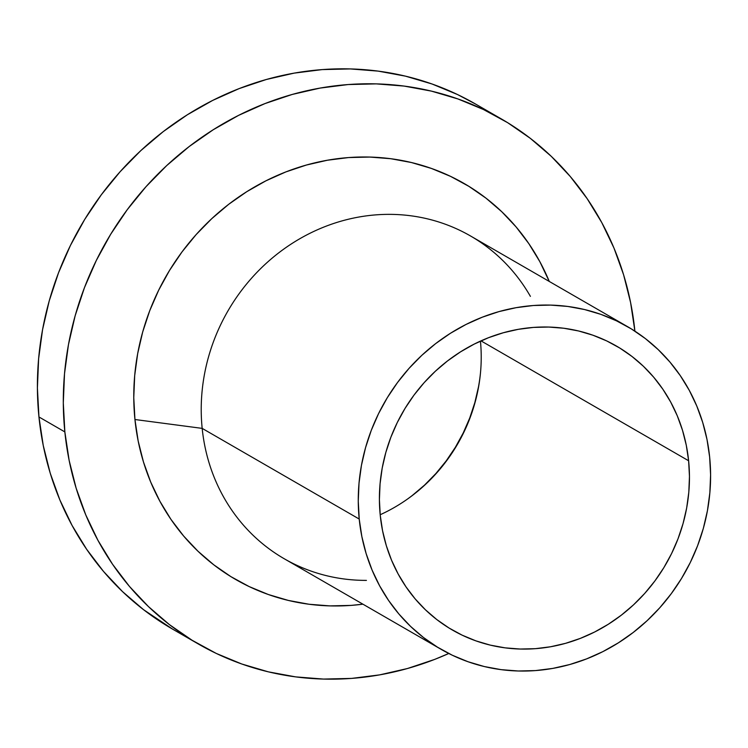<?xml version="1.0" encoding="UTF-8"?>
<svg xmlns="http://www.w3.org/2000/svg" width="748" height="748" viewBox="0 0 748 748"><rect width="100%" height="100%" fill="white"/><g stroke="black" fill="none" stroke-linecap="round" stroke-linejoin="round"><path stroke-width="1.12" d="M688.618 460.759A163.98 151.928 -60 0 1 616.633 618.661A163.98 151.928 -60 0 1 452.437 630.05A163.98 151.928 -60 0 1 380.246 515.335L379.404 499.645L380.059 483.844L382.2 468.08L385.809 452.512L390.849 437.29L397.272 422.555L405.014 408.445L413.999 395.103L424.153 382.658L435.364 371.232L447.528 360.929L460.534 351.85L474.241 344.08L488.538 337.694L503.273 332.767L518.308 329.326L533.502 327.409L548.705 327.054L563.768 328.241L578.541 330.962L592.902 335.207L606.693 340.91L619.783 348.044L632.06 356.516L643.392 366.258L653.677 377.179L662.812 389.166L670.713 402.097L677.305 415.86L682.513 430.315L686.299 445.331L688.618 460.759L689.46 476.448L688.805 492.249L686.664 508.014L683.055 523.581L678.015 538.803L671.592 553.539L663.85 567.648L654.865 580.981L644.711 593.426L633.5 604.861L621.336 615.165L608.33 624.243L594.623 632.013L580.326 638.39L565.591 643.327L550.556 646.768L535.362 648.675L520.169 649.04L505.106 647.852L490.323 645.131L475.962 640.886L462.171 635.174L449.081 628.049L436.804 619.568L425.472 609.826L415.187 598.914L406.052 586.928L398.151 573.996L391.559 560.233L386.351 545.769L382.565 530.753L380.246 515.335A163.98 151.928 -60 0 1 452.231 357.432A163.98 151.928 -60 0 1 616.427 346.044A163.98 151.928 -60 0 1 688.618 460.759L480.983 340.864L688.618 460.759M380.18 514.746A163.98 151.928 120 0 0 480.44 341.107A163.98 151.928 -60 0 1 480.478 372.943A163.98 151.928 -60 0 1 407.772 498.86A163.98 151.928 -60 0 1 380.18 514.746M627.609 326.68L470.567 236.003A186.336 172.648 120 0 0 283.988 248.944A186.336 172.648 120 0 0 202.175 428.38L359.218 519.047A186.336 172.648 -60 0 1 441.03 339.62A186.336 172.648 -60 0 1 627.609 326.68A186.336 172.648 -60 0 1 709.646 457.037A186.336 172.648 -60 0 1 627.843 636.473A186.336 172.648 -60 0 1 441.255 649.414A186.336 172.648 -60 0 1 359.218 519.047L202.175 428.38A186.336 172.648 -60 0 1 323.416 227.242A186.336 172.648 -60 0 1 530.397 296.367M134.939 419.516L202.175 428.38L134.939 419.516L133.77 397.646L134.687 375.618L137.669 353.645L142.7 331.953L149.722 310.729L158.679 290.187L169.469 270.524L181.998 251.926L196.144 234.582L211.778 218.65L228.729 204.279L246.859 191.628L265.97 180.801L285.895 171.9L306.437 165.028L327.4 160.231L348.568 157.566L369.755 157.061L390.755 158.716L411.353 162.512L431.372 168.422L450.595 176.388L468.846 186.327L485.957 198.136L501.758 211.721L516.092 226.934L528.827 243.642L539.841 261.669L549.266 281.435A228.579 211.778 120 0 0 296.404 168.104A228.579 211.778 120 0 0 134.939 419.516A228.579 211.778 120 0 0 362.911 604.178L351.167 605.394L329.98 605.899L308.98 604.244L288.382 600.438L268.373 594.529L249.149 586.572L230.889 576.633L213.778 564.815L197.986 551.239L183.643 536.026L170.909 519.318L159.904 501.282L150.713 482.095L143.457 461.946L138.174 441.011L134.939 419.516M501.431 118.979L475.532 104.028A303.108 280.837 120 0 0 172.021 125.084A303.108 280.837 120 0 0 38.952 416.954L64.852 431.914A303.108 280.837 -60 0 1 197.93 140.035A303.108 280.837 -60 0 1 501.431 118.979A303.108 280.837 -60 0 1 634.884 331.046A303.108 280.837 -60 0 1 634.902 331.149L630.592 302.529L623.598 274.768L613.968 248.046L601.785 222.605L587.18 198.697L570.294 176.537L551.285 156.36L530.332 138.352L507.649 122.681L483.442 109.507L457.944 98.951L431.409 91.116L404.088 86.076L376.244 83.879L348.147 84.552L320.069 88.086L292.272 94.435L265.035 103.561L238.612 115.36L213.264 129.722L189.235 146.505L166.739 165.551L146.019 186.673L127.263 209.683L110.639 234.339L96.333 260.416L84.459 287.653L75.146 315.796L68.47 344.576L64.515 373.71L63.3 402.91L64.852 431.914L38.952 416.954L37.4 387.96L38.615 358.75L42.571 329.616L49.237 300.846L58.559 272.693L70.424 245.456L84.739 219.379L101.354 194.723L120.119 171.722L140.839 150.591L163.326 131.545L187.365 114.762L212.713 100.4L239.136 88.601L266.372 79.484L294.16 73.126L322.248 69.592L350.344 68.928L378.179 71.116L405.5 76.156L432.035 83.991L457.533 94.547L475.756 104.15M407.277 499.206A166.458 154.228 120 0 0 480.534 372.345M172.629 629.152L143.504 609.648L122.55 591.64L103.542 571.463L86.656 549.303L72.051 525.395L59.868 499.954L50.238 473.232L43.244 445.471L38.952 416.954A303.108 280.837 120 0 0 172.405 629.021L198.304 643.972A303.108 280.837 -60 0 1 64.852 431.914L69.143 460.431L76.146 488.182L85.777 514.914L97.951 540.355L112.555 564.263L129.441 586.413L148.45 606.591L169.403 624.608L192.096 640.269L216.303 653.453L241.8 664.009L268.336 671.844L295.656 676.884L323.491 679.072L351.588 678.408L379.675 674.874L407.464 668.516L434.7 659.399L448.772 653.49A303.108 280.837 -60 0 1 198.304 643.972M412.185 495.569L424.537 485.106L435.916 473.503L446.219 460.871L455.345 447.332L463.208 433.008L469.725 418.048L474.84 402.592L478.505 386.791M366.417 580.383A186.336 172.648 -60 0 1 202.175 428.38A186.336 172.648 120 0 0 284.212 558.737L441.255 649.414M709.646 457.037L707.01 439.506L702.709 422.452L696.781 406.014L689.301 390.381L680.325 375.674L669.937 362.06L658.249 349.653L645.374 338.582L631.424 328.952L616.539 320.855L600.868 314.356L584.562 309.541L567.76 306.446L550.65 305.1L533.371 305.511L516.111 307.68L499.028 311.589L482.282 317.199L466.041 324.445L450.455 333.271L435.682 343.594L421.853 355.3L409.119 368.287L397.581 382.434L387.371 397.59L378.563 413.616L371.27 430.362L365.548 447.669L361.443 465.359L359.012 483.264L358.264 501.225L359.218 519.047L361.854 536.578L366.155 553.642L372.083 570.07L379.563 585.712L388.539 600.41L398.927 614.033L410.615 626.441L423.49 637.511L437.44 647.142L452.325 655.239L467.996 661.728L484.302 666.543L501.104 669.647L518.214 670.993L535.493 670.582L552.753 668.413L569.836 664.505L586.582 658.895L602.823 651.648L618.409 642.812L633.182 632.499L647.011 620.784L659.755 607.797L671.283 593.66L681.503 578.503L690.301 562.468L697.594 545.722L703.326 528.425L707.421 510.734L709.852 492.82L710.6 474.868L709.646 457.037"/></g></svg>
